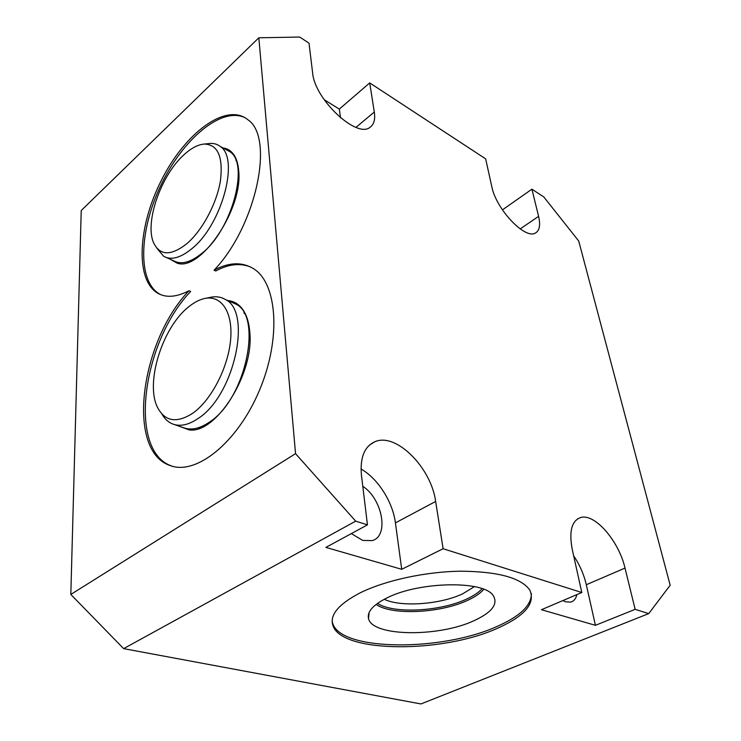 <?xml version="1.0" encoding="UTF-8"?>
<svg xmlns="http://www.w3.org/2000/svg" width="741" height="741" viewBox="0 0 741 741"><rect width="100%" height="100%" fill="white"/><g stroke="black" fill="none" stroke-linecap="round" stroke-linejoin="round"><path stroke-width="1.11" d="M70.821 594.439L81.223 210.518L258.831 37.791L299.716 37.05L309.006 43.145L312.619 72.859C314.61 99.405 356.838 138.734 369.972 127.341C373.964 124.553 375.409 119.449 374.298 112.03L369.713 82.909L485.651 158.861L491.811 186.649C496.053 209.212 525.258 239.871 535.419 233.017C539.568 230.627 540.624 225.079 538.596 216.363L531.918 189.177L543.838 196.986L578.721 241.038L670.179 585.233L648.718 613.622L420.934 703.95L123.645 648.634L70.821 594.439L295.548 453.659L355.689 521.145L367.462 524.86L361.46 475.342C359.876 457.595 364.405 446.369 375.048 441.664C396.166 432.364 431.179 467.645 435.652 501.444L395.425 522.877C392.739 501.805 377.919 478.593 361.024 468.988M123.645 648.634L355.689 521.145M258.831 37.791L295.548 453.659M214.066 270.206C228.802 262.24 241.909 261.703 253.385 268.594C277.236 283.006 281.534 338.257 259.433 390.368C237.583 442.599 196.226 475.444 170.467 465.654C125.516 451.371 140.494 341.184 188.992 290.722C176.83 297.058 166.577 297.984 158.231 293.501C134.779 280.524 137.798 226.181 161.658 179.757C185.074 133.065 226.209 101.85 247.929 119.764C274.846 137.631 256.127 226.385 214.066 270.206L215.761 270.984C228.487 264.083 240.14 262.777 250.717 267.056M577.267 519.108L580.472 517.588C594.486 512.874 618.763 540.717 625.015 568.078L635.148 609.343L648.718 613.622M580.472 517.588C571.626 520.886 568.893 531.529 572.265 549.516L581.796 592.504L541.449 609.713L595.431 625.321L586.307 584.732C583.908 574.432 579.694 564.781 573.654 555.769M435.652 501.444L443.099 548.729L581.796 592.504M324.132 99.664L339.332 109.094L369.713 82.909M531.918 189.177L502.426 209.879M367.462 524.86L325.901 547.395L401.715 569.31L395.425 522.877M351.336 533.603L362.757 540.43L372.251 540.597C389.377 536.049 382.393 498.841 362.784 486.309M562.799 600.608L565.716 601.84L570.616 602.118C573.784 601.284 575.887 598.774 576.906 594.588M340.508 117.819L339.332 109.094M443.099 548.729L401.715 569.31M635.148 609.343L595.431 625.321M360.052 592.911C337.868 604.517 328.939 615.697 333.265 626.432C343.778 653.145 442.007 653.108 496.572 628.674C524.721 616.308 535.771 603.406 529.75 589.956C520.923 577.776 497.915 571.524 460.726 571.2C425.39 571.654 385.079 580.462 360.052 592.911M332.153 621.477L333.07 624.468C343.583 651.274 441.738 651.293 496.248 626.803C519.849 616.531 531.556 605.453 531.362 593.569M386.839 597.978C418.795 581.509 483.549 580.296 493.08 595.384C498.526 603.943 492.052 612.437 473.666 620.856C438.033 637.39 372.019 636.565 368.518 618.522C366.999 611.742 373.103 604.888 386.839 597.978M483.799 589.308C480.363 593.309 474.925 597.005 467.497 600.395C440.256 613.252 391.748 615.576 376.104 604.424M384.246 599.274C400.798 607.342 440.182 604.517 462.717 593.8L474.444 586.603M172.199 466.191C127.295 451.778 142.216 341.796 190.678 291.454L188.992 290.722M245.373 117.893C221.855 105.898 182.74 139.197 161.093 184.824C139.076 230.294 137.178 281.645 159.889 294.205L161.01 294.779M223.05 147.959C227.191 148.478 230.618 150.488 233.322 154.017C236.379 158.083 238.176 163.77 238.713 171.06C243.002 209.527 199.903 272.243 176.979 263.074L170.319 259.285M227.82 300.55C232.794 300.985 237.092 303.125 240.714 306.969C245.91 312.646 248.939 321.122 249.81 332.394C254.172 374.01 215.705 434.421 189.001 429.873L178.655 426.029M243.919 312.887L244.9 312.998M198.699 427.659L199.496 428.252M231.6 302.208L235.508 303.93C263.175 315.851 245.577 399.501 209.286 422.222C199.625 428.743 191.011 430.558 183.453 427.668L174.283 424.528M235.508 303.93L225.014 299.318C252.477 311.127 234.526 395.351 198.301 418.359C188.659 424.964 180.091 426.825 172.579 423.954C168.17 422.148 164.595 418.822 161.871 413.96M225.014 299.318C220.457 296.706 215.325 296.104 209.61 297.502L205.822 298.28M192.827 413.182C211.417 400.131 228.45 366.99 230.664 339.165C233.017 311.248 220.698 294.288 203.784 298.697C198.949 299.929 194.031 302.541 189.048 306.542C162.418 326.883 144.652 383.597 157.824 407.995C165.308 421.638 176.979 423.37 192.827 413.182M236.768 160.871L235.907 160.408M225.801 149.46L229.849 151.664C249.671 163.659 231.887 230.006 201.858 253.366C190.557 262.481 181.128 264.945 173.551 260.739L166.484 257.553M229.849 151.664L220.179 146.403C239.825 158.305 221.791 225.06 191.826 248.707C180.545 257.924 171.152 260.452 163.65 256.275L156.907 248.244M220.179 146.403C217.28 144.171 213.862 143.189 209.944 143.467L208.823 143.578M186.825 243.706C202.21 230.599 216.659 203.747 220.401 180.98C223.31 156.749 217.9 144.439 204.164 144.06C197.745 144.643 190.919 148.302 183.685 155.026C160.816 175.636 144.532 222.689 153.6 242.77C159.852 255.784 170.93 256.099 186.825 243.706M377.53 603.369C393.314 613.983 440.191 611.566 466.561 599.098C473.536 595.912 478.723 592.439 482.113 588.678M625.015 568.078L586.307 584.732M374.298 112.03L356.004 127.35M538.596 216.363L520.173 228.913M369.722 444.85L375.048 441.664M333.07 624.468L333.265 626.432M369.138 612.492L368.518 618.522M172.107 466.163L170.467 465.654M159.889 294.205L158.231 293.501M245.364 313.915L244.206 313.415M200.348 427.928L199.144 427.511M178.803 263.425L176.979 263.074M188.316 262.212L187.362 261.786M204.164 144.06L209.944 143.467"/></g></svg>
